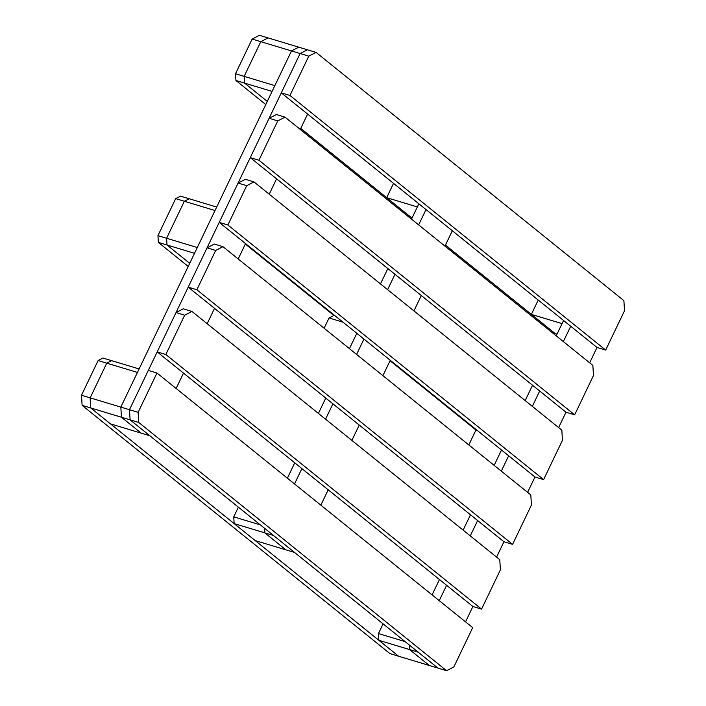 <?xml version="1.0" encoding="UTF-8"?>
<svg xmlns="http://www.w3.org/2000/svg" width="706" height="706" viewBox="0 0 706 706"><rect width="100%" height="100%" fill="white"/><g stroke="black" fill="none" stroke-linecap="round" stroke-linejoin="round"><path stroke-width="1.06" d="M589.669 362.822L597.02 347.467L605.677 350.079L624.51 310.764L623.892 300.641L316.059 52.394L307.401 49.782L300.129 53.541L307.401 49.782L298.753 47.17L291.481 50.929L298.753 47.17L259.411 35.3L252.139 39.059L235.522 73.751L274.855 85.62L291.481 50.929L300.129 53.541L281.297 92.857L289.945 95.469L308.787 56.153L300.129 53.541L129.48 409.727L138.129 412.33L138.755 422.453L130.098 419.841L129.48 409.727L130.098 419.841L149.831 435.761L141.182 433.149L121.45 417.237L120.823 407.115L291.481 50.929L260.796 41.672L244.17 76.363L244.585 83.105L272.084 91.409M597.02 347.467L281.297 92.857M605.677 350.079L289.945 95.469M316.059 52.394L308.787 56.153M558.64 427.58L565.991 412.225L574.649 414.837L593.49 375.521L592.863 365.399L285.03 117.152L276.373 114.54L269.101 118.299L250.268 157.614L258.917 160.227L277.758 120.911L269.101 118.299M565.991 412.225L250.268 157.614M574.649 414.837L258.917 160.227M285.03 117.152L277.758 120.911M527.611 492.338L534.963 476.991L543.62 479.603L562.461 440.279L561.835 430.157L254.001 181.919L245.344 179.306L238.072 183.057L219.239 222.381L227.888 224.993L246.729 185.669L238.072 183.057M534.963 476.991L219.239 222.381M543.62 479.603L227.888 224.993M254.001 181.919L246.729 185.669M496.583 557.105L503.934 541.749L512.591 544.361L531.433 505.046L530.806 494.924L222.972 246.676L214.315 244.064L207.052 247.824L188.211 287.139L196.868 289.751L215.701 250.436L207.052 247.824M503.934 541.749L188.211 287.139M512.591 544.361L196.868 289.751M222.972 246.676L215.701 250.436M465.554 621.862L472.905 606.507L481.563 609.119L500.404 569.804L499.777 559.682L191.944 311.434L183.295 308.822L176.023 312.581L157.182 351.897L165.839 354.509L184.672 315.194L176.023 312.581M472.905 606.507L157.182 351.897M481.563 609.119L165.839 354.509M191.944 311.434L184.672 315.194M446.589 670.7L453.861 666.941L472.693 627.625L156.97 373.015L148.313 370.403L129.48 409.727L120.823 407.115L121.45 417.237L130.098 419.841L437.932 668.088L446.589 670.7L138.755 422.453M138.129 412.33L156.97 373.015M98.108 360.545L102.952 358.039L111.61 360.651L106.765 363.158L98.108 360.545L81.49 395.236L82.108 405.359L389.941 653.606L398.599 656.218L378.866 640.307L409.551 649.564L429.283 665.476L409.551 649.564L409.268 644.966L409.551 649.564L418.199 652.176L437.932 668.088L398.599 656.218L90.765 407.971L121.45 417.237L141.182 433.149L110.498 423.882L90.765 407.971L90.139 397.849L120.823 407.115L137.449 372.415L106.765 363.158L90.139 397.849L106.765 363.158L111.61 360.651L139.108 368.956M432.098 594.884L439.45 579.529M463.127 530.127L470.478 514.771M494.156 465.36L501.507 450.013L494.156 465.36M525.185 400.602L532.536 385.247M556.213 335.844L563.564 320.489L562.055 323.639L531.371 314.382L555.048 333.47L557.052 334.079M439.238 600.647L446.598 585.292M470.267 535.88L477.627 520.534M501.295 471.123L508.655 455.767M532.324 406.365L539.684 391.009M563.353 341.598L570.713 326.251M320.842 505.169L328.202 489.814M351.87 440.403L359.23 425.056M382.899 375.645L390.259 360.289M413.928 310.887L421.288 295.532M444.956 246.12L452.317 230.774M285.886 549.842L264.838 532.871L264.556 528.273L264.838 532.871L273.496 535.483L294.543 552.454L255.201 540.584L234.154 523.605L264.838 532.871L285.886 549.842M287.386 478.191L294.746 462.836M318.415 413.425L325.775 398.078M349.444 348.667L356.804 333.311L349.444 348.667M380.472 283.909L387.832 268.554M411.501 219.142L418.861 203.796L417.352 206.946L386.667 197.68L411.995 218.11L300.747 128.395M294.534 483.945L301.886 468.599M325.563 419.188L332.914 403.832M356.592 354.43L363.943 339.074M387.62 289.663L394.972 274.316M418.649 224.905L426 209.55M176.138 388.468L183.489 373.121M207.167 323.71L214.518 308.354M238.196 258.952L245.547 243.596M269.224 194.185L276.575 178.839M300.253 129.427L307.604 114.072M538.237 300.059L531.371 314.382M468.819 444.93L475.968 430.025L477.177 430.386M383.093 623.866L378.451 633.556L405.076 641.595M378.866 640.307L378.451 633.556M393.524 183.366L386.667 197.68M342.966 322.157L329.04 317.956L333.885 315.45L335.103 315.811M329.04 317.956L324.116 328.237M238.381 507.164L233.739 516.863L260.373 524.893M234.154 523.605L233.739 516.863M265.783 104.567L235.936 80.493L244.585 83.105L267.292 101.417L244.585 83.105L244.17 76.363L260.796 41.672L268.068 37.912L260.796 41.672L252.139 39.059M188.211 266.471L158.365 242.396L167.013 245.008L166.598 238.266L197.283 247.524L215.012 210.52L184.337 201.254L166.598 238.266L184.337 201.254L175.679 198.642L180.524 196.144L189.182 198.757L184.337 201.254L189.182 198.757L216.68 207.052M158.365 242.396L157.95 235.654L166.598 238.266L167.013 245.008L189.72 263.32L167.013 245.008L194.512 253.304M235.936 80.493L235.522 73.751M552.216 332.614L555.048 333.47L445.451 245.088M475.968 430.025L390.047 360.731M333.885 315.45L245.335 244.038M175.679 198.642L157.95 235.654M82.108 405.359L90.765 407.971L90.139 397.849L81.49 395.236"/></g></svg>
